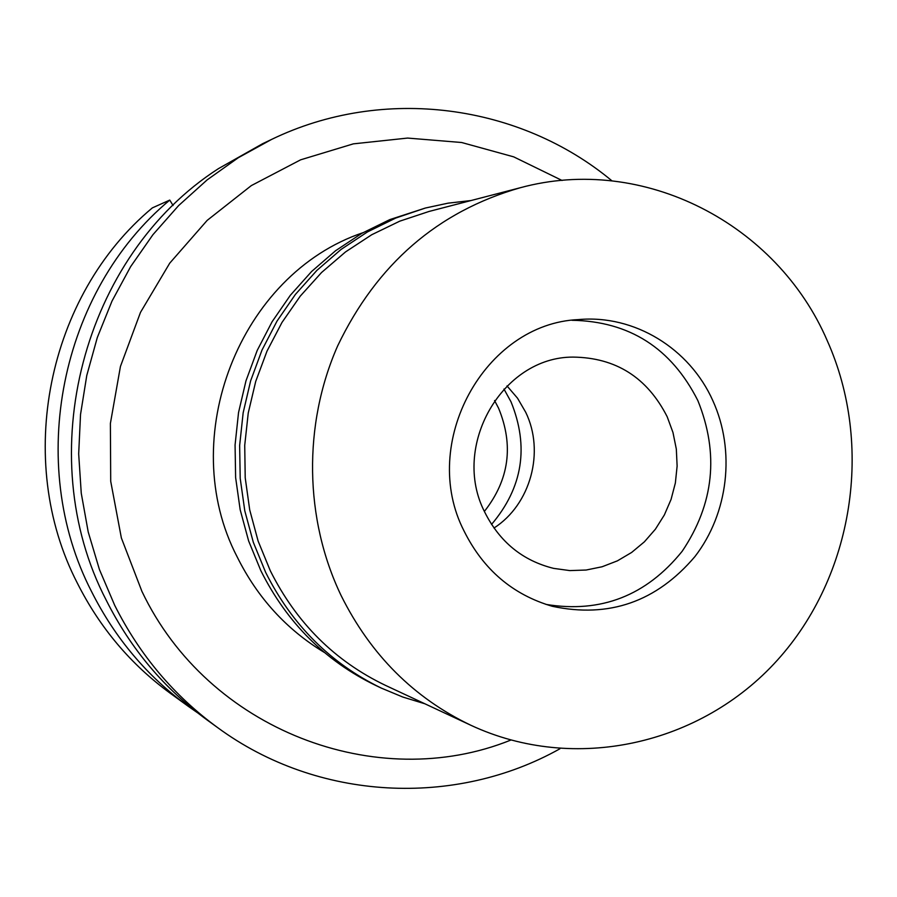 <?xml version="1.0" encoding="UTF-8"?>
<svg xmlns="http://www.w3.org/2000/svg" width="897" height="897" viewBox="0 0 897 897"><rect width="100%" height="100%" fill="white"/><g stroke="black" fill="none" stroke-linecap="round" stroke-linejoin="round"><path stroke-width="1.35" d="M169.757 200.087L152.355 207.88C47.272 295.304 13.915 460.396 77.355 583.151C99.847 627.754 130.805 664.453 170.239 693.246L188.303 706.343C147.254 676.372 115.007 638.126 91.572 591.605C25.475 463.581 60.29 291.2 169.757 200.087L173.076 205.514M197.688 712.88L188.303 706.343M271.556 139.439L262.664 143.677L218.453 168.636C83.017 255.667 30.476 454.723 106.328 600.373C130.738 648.879 164.297 688.717 207.016 719.91L217.657 727.624C173.996 695.747 139.685 654.989 114.726 605.374L99.421 569.505L88.209 531.955L81.257 493.238L78.678 453.893L80.528 414.459L86.774 375.484L97.313 337.507L112.013 301.056L130.648 266.622L152.939 234.678L178.559 205.637L207.151 179.882L238.299 157.726L271.556 139.439C383.591 85.226 519.812 104.164 611.978 180.858M559.93 748.771C455.362 807.435 317.975 801.301 217.657 727.624M562.094 180.476L513.689 156.852L461.652 142.511L407.619 138.071L353.34 143.856L300.63 159.823L251.328 185.589L207.162 220.393L169.746 263.146L140.47 312.414L120.433 366.481L110.387 423.451L110.712 481.297L121.364 537.942L141.928 591.392C208.059 730.36 377.099 794.092 510.819 740.07M362.893 232.727C239.869 274.157 175.263 438.039 237.223 557.003C257.506 597.772 286.58 629.604 324.434 652.5M503.957 389.029L510.998 401.789C529.23 446.695 522.749 487.576 491.545 524.431M484.391 511.413C509.182 479.817 513.903 445.405 498.564 408.169L494.55 400.522M507.007 385.923L517.535 398.201L525.72 412.284C544.995 451.886 530.632 504.518 493.978 528.041M484.716 512.12C499.663 541.934 522.637 560.692 553.662 568.384L569.83 570.593L586.133 570.032L602.122 566.758L617.428 560.838L631.634 552.451L644.394 541.822L655.393 529.208L664.352 514.956L671.068 499.416L675.363 482.99L677.123 466.07L676.327 449.094L672.974 432.489L667.155 416.679C647.174 377.458 615.802 357.6 573.026 357.096C502.253 356.849 450.731 446.258 484.716 512.12M697.866 400.611C719.259 453.635 714.034 503.856 682.18 551.274C646.333 595.675 600.923 613.391 545.97 604.399C600.923 613.391 646.333 595.675 682.18 551.274C714.034 503.856 719.259 453.635 697.866 400.611C671.304 348.081 629.346 321.305 572.006 320.285C629.346 321.305 671.304 348.081 697.866 400.611M712.902 400.802C689.658 348.462 634.381 314.455 578.576 319.579C484.548 323.514 418.764 443.331 464.13 531.159C483.382 569.696 512.77 594.733 552.305 606.294C608.985 618.369 656.526 601.797 694.928 556.577C728.409 513.23 735.607 450.776 712.902 400.802M827.326 340.849C873.936 445.204 853.574 575.896 777.239 660.315C701.05 744.734 574.708 773.64 470.869 725.269C413.865 698.001 370.618 654.776 341.14 595.608C304.363 518.982 302.939 424.707 337.608 345.995C376.774 264.256 437.613 211.513 520.125 187.776C643.519 154.116 777.105 223.902 827.326 340.849M520.125 187.776L429.035 211.457L399.726 221.178L371.728 234.734L345.524 251.922L321.552 272.509L300.237 296.156L281.961 322.483L267.037 351.052L255.723 381.404L248.245 413.001L244.724 445.316L245.217 477.809L249.714 509.9L258.123 541.07L270.311 570.772C296.459 622.944 334.895 661.156 385.598 685.431L470.869 725.269M424.875 703.775L402.787 697.036L381.371 688.122C330.533 663.432 291.962 624.861 265.669 572.421L253.335 542.36L244.791 510.842L240.205 478.37L239.645 445.495L243.154 412.788L250.644 380.799L262.002 350.065L277.016 321.104L295.427 294.395L316.899 270.378L341.062 249.444L367.501 231.908L395.768 218.038L425.369 208.037L448.04 203.171L470.992 200.547M425.369 208.037L389.803 219.608L361.783 233.355L335.579 250.734L311.629 271.477L290.348 295.27L272.105 321.731L257.215 350.424L245.969 380.866L238.535 412.564L235.07 444.968L235.619 477.529L240.161 509.698L248.626 540.925L260.859 570.705C286.917 622.664 325.151 660.887 375.563 685.364L381.371 688.122"/></g></svg>
